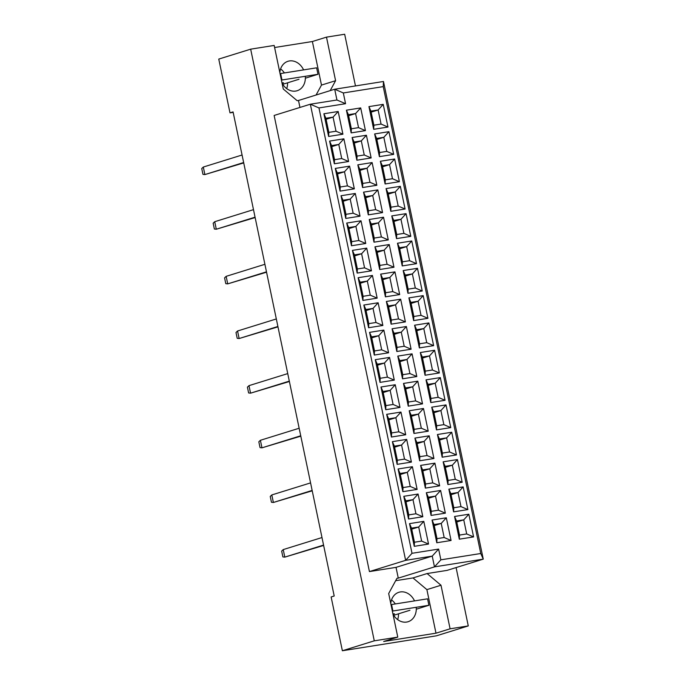 <?xml version="1.0" encoding="UTF-8"?>
<svg xmlns="http://www.w3.org/2000/svg" width="685" height="685" viewBox="0 0 685 685"><rect width="100%" height="100%" fill="white"/><g stroke="black" fill="none" stroke-linecap="round" stroke-linejoin="round"><path stroke-width="1.03" d="M282.049 83.168A15.421 12.527 72.7 0 0 297.136 90.737A15.421 12.527 72.7 0 0 305.304 76.292M286.715 88.613A15.421 12.527 72.7 0 0 287.563 82.816M392.984 614.171A15.421 12.527 72.7 0 0 408.063 621.732A15.421 12.527 72.7 0 0 416.232 607.287M397.651 619.617A15.421 12.527 72.7 0 0 398.49 613.811M299.953 107.442L298.497 100.481L297.162 100.695L283.273 89.007L274.171 45.433L250.667 49.166L218.763 59.081L229.997 112.871L233.165 112.366M284.395 72.944A15.421 12.527 72.7 0 0 280.602 68.928M330.187 90.634L335.59 80.702L326.488 37.136L344.675 34.25L355.472 85.933M229.997 112.871L233.071 111.912L334.203 596.01L331.129 596.96L342.372 650.75L374.275 640.835L397.779 637.11L383.66 641.494L435.985 633.188L450.096 628.804L440.994 585.238L427.097 573.55L447.057 570.382L483.259 559.131L434.478 566.872L432.235 556.117L405.631 560.339L310.339 104.214L336.943 99.993L334.7 89.23L383.472 81.489L483.259 559.131L480.767 553.506L383.232 86.618L343.322 92.954L345.565 103.709L318.962 107.93L412.01 553.3L438.614 549.079L440.857 559.833L480.767 553.506M450.096 628.804L468.275 625.919L456.09 567.574M316.076 95.018L321.479 85.086L312.377 41.52L326.488 37.136M312.377 41.52L274.599 47.513M342.372 650.75L436.371 635.834L468.275 625.919M250.667 49.166L374.275 640.835M395.322 603.939A15.421 12.527 72.7 0 0 391.529 599.923M318.962 107.93L310.339 104.214L274.137 115.457L369.429 571.581L396.033 567.36L398.276 578.123L396.949 578.328L388.678 593.535L397.779 637.11M369.429 571.581L405.631 560.339L412.01 553.3M298.497 100.481L334.7 89.23L343.322 92.954M398.276 578.123L434.478 566.872L440.857 559.833M435.985 633.188L426.883 589.622L412.986 577.934L395.673 580.683M412.986 577.934L427.097 573.55M383.223 104.351L387.967 127.05L373.685 129.311L368.941 106.612L383.223 104.351L378.12 109.977L370.936 111.116L373.882 125.209L381.065 124.071L378.12 109.977L371.15 112.143M360.695 107.922L365.439 130.621L351.165 132.89L346.422 110.191L360.695 107.922L355.592 113.556L348.408 114.695L351.354 128.789L358.538 127.641L355.592 113.556L348.622 115.722M338.176 111.501L342.911 134.2L328.637 136.461L323.894 113.761L338.176 111.501L333.073 117.126L325.889 118.265L328.826 132.359L336.01 131.22L333.073 117.126L326.103 119.293M388.934 131.674L393.669 154.373L379.396 156.642L374.652 133.943L388.934 131.674L383.831 137.3L376.647 138.447L379.593 152.532L386.768 151.394L383.831 137.3L376.861 139.466M366.406 135.245L371.15 157.944L356.868 160.213L352.124 137.514L366.406 135.245L361.303 140.879L354.119 142.018L357.065 156.111L364.249 154.973L361.303 140.879L354.333 143.045M343.879 138.824L348.622 161.523L334.349 163.784L329.605 141.084L343.879 138.824L338.775 144.449L331.591 145.588L334.537 159.682L341.721 158.543L338.775 144.449L331.805 146.616M394.637 158.997L399.381 181.696L385.107 183.965L380.363 161.266L394.637 158.997L389.534 164.631L382.35 165.77L385.295 179.864L392.479 178.716L389.534 164.631L382.564 166.798M372.118 162.576L376.853 185.275L362.579 187.536L357.835 164.837L372.118 162.576L367.014 168.202L359.83 169.341L362.776 183.434L369.951 182.296L367.014 168.202L360.045 170.368M349.59 166.147L354.333 188.846L340.051 191.106L335.308 168.416L349.59 166.147L344.486 171.772L337.303 172.911L340.248 187.005L347.432 185.866L344.486 171.772L337.517 173.939M400.348 186.32L405.092 209.019L390.81 211.288L386.066 188.589L400.348 186.32L395.245 191.954L388.061 193.093L391.007 207.187L398.19 206.048L395.245 191.954L388.275 194.12M377.82 189.899L382.564 212.598L368.29 214.859L363.547 192.16L377.82 189.899L372.717 195.525L365.533 196.663L368.479 210.757L375.663 209.619L372.717 195.525L365.747 197.691M355.301 193.47L360.036 216.169L345.762 218.438L341.019 195.739L355.301 193.47L350.198 199.104L343.014 200.243L345.959 214.328L353.135 213.189L350.198 199.104L343.228 201.262M406.059 213.651L410.794 236.351L396.521 238.611L391.777 215.912L406.059 213.651L400.956 219.277L393.772 220.416L396.718 234.51L403.893 233.371L400.956 219.277L393.986 221.443M383.531 217.222L388.275 239.921L373.993 242.182L369.249 219.491L383.531 217.222L378.428 222.848L371.244 223.986L374.19 238.08L381.374 236.942L378.428 222.848L371.458 225.014M361.004 220.793L365.747 243.492L351.474 245.761L346.73 223.062L361.004 220.793L355.9 226.427L348.716 227.566L351.662 241.659L358.846 240.521L355.9 226.427L348.93 228.593M411.762 240.974L416.506 263.674L402.232 265.934L397.488 243.235L411.762 240.974L406.659 246.6L399.475 247.739L402.42 261.833L409.604 260.694L406.659 246.6L399.689 248.766M389.243 244.545L393.978 267.244L379.704 269.513L374.96 246.814L389.243 244.545L384.139 250.171L376.955 251.318L379.901 265.403L387.076 264.264L384.139 250.171L377.17 252.337M366.715 248.124L371.458 270.815L357.176 273.084L352.433 250.385L366.715 248.124L361.611 253.75L354.428 254.888L357.373 268.982L364.557 267.844L361.611 253.75L354.642 255.916M417.473 268.297L422.217 290.997L407.935 293.257L403.191 270.558L417.473 268.297L412.37 273.923L405.186 275.062L408.132 289.156L415.315 288.017L412.37 273.923L405.4 276.089M394.945 271.868L399.689 294.567L385.415 296.836L380.672 274.137L394.945 271.868L389.842 277.502L382.658 278.641L385.604 292.735L392.788 291.596L389.842 277.502L382.872 279.668M372.426 275.447L377.161 298.146L362.887 300.407L358.144 277.708L372.426 275.447L367.323 281.073L360.139 282.211L363.084 296.305L370.26 295.166L367.323 281.073L360.353 283.239M423.184 295.62L427.919 318.319L413.646 320.589L408.902 297.889L423.184 295.62L418.081 301.246L410.897 302.393L413.843 316.479L421.018 315.34L418.081 301.246L411.111 303.412M400.656 299.191L405.4 321.89L391.118 324.159L386.374 301.46L400.656 299.191L395.553 304.825L388.369 305.964L391.315 320.058L398.499 318.919L395.553 304.825L388.583 306.991M378.129 302.77L382.872 325.469L368.599 327.73L363.855 305.031L378.129 302.77L373.025 308.396L365.841 309.534L368.787 323.628L375.971 322.489L373.025 308.396L366.055 310.562M428.887 322.943L433.631 345.642L419.357 347.911L414.613 325.212L428.887 322.943L423.784 328.577L416.6 329.716L419.545 343.81L426.729 342.663L423.784 328.577L416.814 330.744M406.368 326.522L411.103 349.222L396.829 351.482L392.085 328.783L406.368 326.522L401.264 332.148L394.08 333.287L397.026 347.381L404.201 346.242L401.264 332.148L394.295 334.314M383.84 330.093L388.583 352.792L374.301 355.061L369.558 332.362L383.84 330.093L378.736 335.718L371.553 336.857L374.498 350.951L381.682 349.812L378.736 335.718L371.767 337.885M434.598 350.266L439.342 372.965L425.06 375.234L420.316 352.535L434.598 350.266L429.495 355.9L422.311 357.039L425.257 371.133L432.44 369.994L429.495 355.9L422.525 358.067M412.07 353.845L416.814 376.544L402.54 378.805L397.797 356.106L412.07 353.845L406.967 359.471L399.783 360.61L402.729 374.704L409.913 373.565L406.967 359.471L399.997 361.637M389.551 357.416L394.286 380.115L380.012 382.384L375.269 359.685L389.551 357.416L384.448 363.05L377.264 364.189L380.209 378.274L387.385 377.135L384.448 363.05L377.478 365.208M440.309 377.598L445.044 400.297L430.771 402.557L426.027 379.858L440.309 377.598L435.206 383.223L428.022 384.362L430.968 398.456L438.143 397.317L435.206 383.223L428.236 385.39M417.781 381.168L422.525 403.867L408.243 406.136L403.499 383.437L417.781 381.168L412.678 386.794L405.494 387.933L408.44 402.026L415.624 400.888L412.678 386.794L405.708 388.96M395.254 384.739L399.997 407.438L385.724 409.707L380.98 387.008L395.254 384.739L390.15 390.373L382.966 391.512L385.912 405.606L393.096 404.467L390.15 390.373L383.18 392.539M446.012 404.921L450.756 427.62L436.482 429.88L431.738 407.181L446.012 404.921L440.909 410.546L433.725 411.685L436.67 425.779L443.854 424.64L440.909 410.546L433.939 412.712M423.493 408.491L428.228 431.19L413.954 433.459L409.21 410.76L423.493 408.491L418.389 414.125L411.205 415.264L414.151 429.349L421.326 428.211L418.389 414.125L411.42 416.283M400.965 412.07L405.708 434.761L391.426 437.03L386.683 414.331L400.965 412.07L395.861 417.696L388.678 418.835L391.623 432.929L398.807 431.79L395.861 417.696L388.892 419.862M451.723 432.244L456.467 454.943L442.185 457.203L437.441 434.513L451.723 432.244L446.62 437.869L439.436 439.008L442.382 453.102L449.565 451.963L446.62 437.869L439.65 440.035M429.195 435.814L433.939 458.513L419.665 460.782L414.922 438.083L429.195 435.814L424.092 441.448L416.908 442.587L419.854 456.681L427.038 455.542L424.092 441.448L417.122 443.615M406.676 439.393L411.411 462.092L397.137 464.353L392.394 441.654L406.676 439.393L401.573 445.019L394.389 446.158L397.334 460.251L404.51 459.113L401.573 445.019L394.603 447.185M457.434 459.567L462.169 482.266L447.896 484.535L443.152 461.836L457.434 459.567L452.331 465.201L445.147 466.339L448.093 480.425L455.268 479.286L452.331 465.201L445.361 467.358M434.906 463.146L439.65 485.836L425.368 488.105L420.624 465.406L434.906 463.146L429.803 468.771L422.619 469.91L425.565 484.004L432.749 482.865L429.803 468.771L422.833 470.938M412.379 466.716L417.122 489.415L402.849 491.676L398.105 468.977L412.379 466.716L407.275 472.342L400.091 473.481L403.037 487.574L410.221 486.436L407.275 472.342L400.305 474.508M463.137 486.889L467.881 509.589L453.607 511.858L448.863 489.158L463.137 486.889L458.034 492.524L450.85 493.662L453.795 507.756L460.979 506.617L458.034 492.524L451.064 494.69M440.618 490.469L445.353 513.168L431.079 515.428L426.335 492.729L440.618 490.469L435.514 496.094L428.33 497.233L431.276 511.327L438.451 510.188L435.514 496.094L428.545 498.26M418.09 494.039L422.833 516.738L408.551 519.007L403.808 496.308L418.09 494.039L412.986 499.665L405.803 500.812L408.748 514.897L415.932 513.759L412.986 499.665L406.017 501.831M468.848 514.221L473.592 536.912L459.31 539.181L454.566 516.481L468.848 514.221L463.745 519.846L456.561 520.985L459.507 535.079L466.69 533.94L463.745 519.846L456.775 522.013M446.32 517.792L451.064 540.491L436.79 542.751L432.047 520.052L446.32 517.792L441.217 523.417L434.033 524.556L436.979 538.65L444.163 537.511L441.217 523.417L434.247 525.583M423.801 521.362L428.536 544.061L414.262 546.33L409.519 523.631L423.801 521.362L418.698 526.996L411.514 528.135L414.459 542.229L421.635 541.081L418.698 526.996L411.728 529.163M396.033 567.36L432.235 556.117L438.614 549.079M426.883 589.622L440.994 585.238M414.519 600.891A15.421 12.527 72.7 0 0 398.91 592.277A15.421 12.527 72.7 0 0 390.758 603.528M321.479 85.086L335.59 80.702M303.592 69.896A15.421 12.527 72.7 0 0 287.983 61.282A15.421 12.527 72.7 0 0 279.831 72.533M411.514 528.135L409.519 523.631M414.459 542.229L414.262 546.33M428.536 544.061L421.635 541.081M434.033 524.556L432.047 520.052M436.979 538.65L436.79 542.751M451.064 540.491L444.163 537.511M456.561 520.985L454.566 516.481M459.507 535.079L459.31 539.181M473.592 536.912L466.69 533.94M405.803 500.812L403.808 496.308M408.748 514.897L408.551 519.007M422.833 516.738L415.932 513.759M428.33 497.233L426.335 492.729M431.276 511.327L431.079 515.428M445.353 513.168L438.451 510.188M450.85 493.662L448.863 489.158M453.795 507.756L453.607 511.858M467.881 509.589L460.979 506.617M400.091 473.481L398.105 468.977M403.037 487.574L402.849 491.676M417.122 489.415L410.221 486.436M422.619 469.91L420.624 465.406M425.565 484.004L425.368 488.105M439.65 485.836L432.749 482.865M445.147 466.339L443.152 461.836M448.093 480.425L447.896 484.535M462.169 482.266L455.268 479.286M394.389 446.158L392.394 441.654M397.334 460.251L397.137 464.353M411.411 462.092L404.51 459.113M416.908 442.587L414.922 438.083M419.854 456.681L419.665 460.782M433.939 458.513L427.038 455.542M439.436 439.008L437.441 434.513M442.382 453.102L442.185 457.203M456.467 454.943L449.565 451.963M388.678 418.835L386.683 414.331M391.623 432.929L391.426 437.03M405.708 434.761L398.807 431.79M411.205 415.264L409.21 410.76M414.151 429.349L413.954 433.459M428.228 431.19L421.326 428.211M433.725 411.685L431.738 407.181M436.67 425.779L436.482 429.88M450.756 427.62L443.854 424.64M382.966 391.512L380.98 387.008M385.912 405.606L385.724 409.707M399.997 407.438L393.096 404.467M405.494 387.933L403.499 383.437M408.44 402.026L408.243 406.136M422.525 403.867L415.624 400.888M428.022 384.362L426.027 379.858M430.968 398.456L430.771 402.557M445.044 400.297L438.143 397.317M377.264 364.189L375.269 359.685M380.209 378.274L380.012 382.384M394.286 380.115L387.385 377.135M399.783 360.61L397.797 356.106M402.729 374.704L402.54 378.805M416.814 376.544L409.913 373.565M422.311 357.039L420.316 352.535M425.257 371.133L425.06 375.234M439.342 372.965L432.44 369.994M371.553 336.857L369.558 332.362M374.498 350.951L374.301 355.061M388.583 352.792L381.682 349.812M394.08 333.287L392.085 328.783M397.026 347.381L396.829 351.482M411.103 349.222L404.201 346.242M416.6 329.716L414.613 325.212M419.545 343.81L419.357 347.911M433.631 345.642L426.729 342.663M365.841 309.534L363.855 305.031M368.787 323.628L368.599 327.73M382.872 325.469L375.971 322.489M388.369 305.964L386.374 301.46M391.315 320.058L391.118 324.159M405.4 321.89L398.499 318.919M410.897 302.393L408.902 297.889M413.843 316.479L413.646 320.589M427.919 318.319L421.018 315.34M360.139 282.211L358.144 277.708M363.084 296.305L362.887 300.407M377.161 298.146L370.26 295.166M382.658 278.641L380.672 274.137M385.604 292.735L385.415 296.836M399.689 294.567L392.788 291.596M405.186 275.062L403.191 270.558M408.132 289.156L407.935 293.257M422.217 290.997L415.315 288.017M354.428 254.888L352.433 250.385M357.373 268.982L357.176 273.084M371.458 270.815L364.557 267.844M376.955 251.318L374.96 246.814M379.901 265.403L379.704 269.513M393.978 267.244L387.076 264.264M399.475 247.739L397.488 243.235M402.42 261.833L402.232 265.934M416.506 263.674L409.604 260.694M348.716 227.566L346.73 223.062M351.662 241.659L351.474 245.761M365.747 243.492L358.846 240.521M371.244 223.986L369.249 219.491M374.19 238.08L373.993 242.182M388.275 239.921L381.374 236.942M393.772 220.416L391.777 215.912M396.718 234.51L396.521 238.611M410.794 236.351L403.893 233.371M343.014 200.243L341.019 195.739M345.959 214.328L345.762 218.438M360.036 216.169L353.135 213.189M365.533 196.663L363.547 192.16M368.479 210.757L368.29 214.859M382.564 212.598L375.663 209.619M388.061 193.093L386.066 188.589M391.007 207.187L390.81 211.288M405.092 209.019L398.19 206.048M337.303 172.911L335.308 168.416M340.248 187.005L340.051 191.106M354.333 188.846L347.432 185.866M359.83 169.341L357.835 164.837M362.776 183.434L362.579 187.536M376.853 185.275L369.951 182.296M382.35 165.77L380.363 161.266M385.295 179.864L385.107 183.965M399.381 181.696L392.479 178.716M331.591 145.588L329.605 141.084M334.537 159.682L334.349 163.784M348.622 161.523L341.721 158.543M354.119 142.018L352.124 137.514M357.065 156.111L356.868 160.213M371.15 157.944L364.249 154.973M376.647 138.447L374.652 133.943M379.593 152.532L379.396 156.642M393.669 154.373L386.768 151.394M325.889 118.265L323.894 113.761M328.826 132.359L328.637 136.461M342.911 134.2L336.01 131.22M348.408 114.695L346.422 110.191M351.354 128.789L351.165 132.89M365.439 130.621L358.538 127.641M370.936 111.116L368.941 106.612M373.882 125.209L373.685 129.311M387.967 127.05L381.065 124.071M336.943 99.993L345.565 103.709M383.232 86.618L383.472 81.489M321.984 537.545L283.23 549.593L284.797 557.119L323.56 545.08M323.637 545.457L284.797 557.119L282.879 556.914L281.663 551.1L283.23 549.593M310.57 482.899L271.808 494.938L273.383 502.473L312.146 490.426M312.223 490.811L273.383 502.473L271.457 502.259L270.241 496.454L271.808 494.938M299.157 428.245L260.394 440.292L261.97 447.827L300.724 435.78M300.809 436.157L261.97 447.827L260.043 447.613L258.827 441.808L260.394 440.292M287.734 373.599L248.98 385.646L250.547 393.173L289.31 381.125M289.387 381.511L250.547 393.173L248.621 392.967L247.413 387.153L248.98 385.646M276.32 318.953L237.558 330.992L239.133 338.527L277.896 326.48M277.973 326.856L239.133 338.527L237.207 338.313L235.991 332.508L237.558 330.992M416.292 609.205L428.913 605.275L427.568 598.827L391.563 604.538L392.907 610.994L392.359 611.166M391.563 604.538L391.007 604.709M428.913 605.275L392.907 610.994M393.669 615.318L409.938 610.258M392.925 613.871L394.483 613.82L393.096 614.376M305.356 78.201L317.986 74.28L316.633 67.824L280.627 73.535L281.98 79.991L281.424 80.162M280.627 73.535L280.079 73.706M317.986 74.28L281.98 79.991M282.734 84.315L299.002 79.263M281.989 82.868L283.547 82.816L282.169 83.382M264.907 264.299L226.144 276.346L227.72 283.873L266.474 271.834M266.559 272.21L227.72 283.873L225.793 283.667L224.577 277.853L226.144 276.346M253.484 209.653L214.73 221.7L216.297 229.227L255.06 217.179M255.137 217.565L216.297 229.227L214.371 229.021L213.163 223.207L214.73 221.7M242.07 155.007L203.308 167.046L204.883 174.581L243.646 162.533M243.723 162.91L204.883 174.581L202.957 174.367L201.741 168.561L203.308 167.046M393.387 613.811L393.481 614.257M282.451 82.816L282.545 83.262"/></g></svg>
